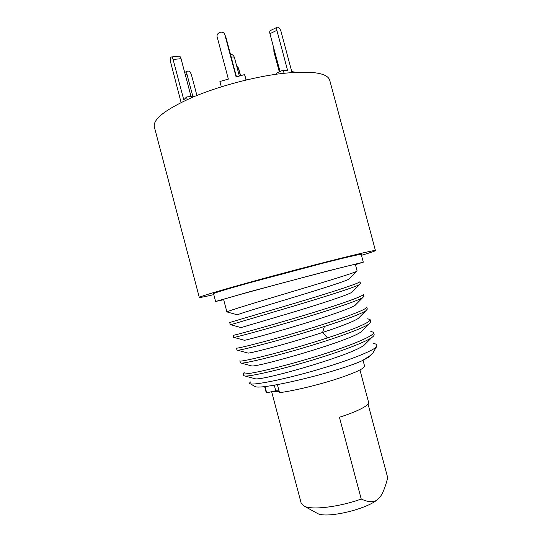 <?xml version="1.0" encoding="UTF-8"?>
<svg xmlns="http://www.w3.org/2000/svg" width="542" height="542" viewBox="0 0 542 542"><rect width="100%" height="100%" fill="white"/><g stroke="black" fill="none" stroke-linecap="round" stroke-linejoin="round"><path stroke-width="0.81" d="M154.301 126.828C152.919 119.22 165.425 109.47 191.821 97.58C217.688 86.483 253.852 76.815 281.955 73.488C311.352 70.501 327.273 72.73 329.705 80.162L375.437 250.567C374.854 250.038 360.355 253.344 331.928 260.499C304.658 267.402 268.31 277.077 241.366 284.604C213.744 292.368 199.727 296.643 199.307 297.436L154.301 126.828M213.792 294.624C204.503 296.786 199.673 297.727 199.307 297.436M361.46 255.329C370.586 252.592 375.247 251.007 375.437 250.567M213.555 293.71C213.988 293.019 225.729 289.442 248.785 282.965L324.15 262.89C348.269 256.813 360.62 253.988 361.216 254.415L363.296 262.186L326.399 271.298L251.014 291.366L215.608 301.481L213.555 293.71M223.67 299.699L215.608 301.481M355.416 264.645L363.296 262.186M226.935 312.057L223.582 299.374C222.816 299.211 252.599 290.932 289.313 281.163C326.02 271.393 355.952 263.791 355.328 264.32L357.117 270.986L356.48 271.461C352.632 273.453 322.551 282.578 288.852 292.633C255.147 302.687 228.04 310.864 227.01 311.941L227.626 312.111M237.443 314.855C238.487 313.947 261.671 306.989 290.336 298.303C318.981 289.618 344.99 281.427 348.804 279.245L349.454 278.588M250.905 381.771C249.334 382.815 249.151 383.506 250.357 383.844C254.483 385.132 281.02 380.077 312.212 371.236C343.391 362.422 371.25 351.914 376.195 347.049L376.975 345.159C376.724 344.312 375.491 343.763 373.289 343.499L373.282 343.499M376.195 347.049L376.975 345.159M373.844 351.338L372.903 352.93L368.16 357.517L362.286 360.667C336.677 372.347 260.851 390.443 255.045 386.527L254.137 386.006M368.16 357.517L369.962 355.735L362.286 360.667M254.178 378.479L255.526 378.844C263.663 380.423 352.402 355.159 364.278 345.017L366.331 342.971M373.567 332.422L374.136 334.543C374.332 335.261 373.58 336.223 371.88 337.442C364.759 342.625 337.239 352.822 307.165 361.656C277.091 370.504 251 376.25 245.275 376.087L243.758 375.687L243.195 373.56C243.006 375.599 273.371 369.271 309.855 358.37C346.345 347.503 375.24 335.823 373.567 332.422L370.538 331.142M244.185 372.571L243.195 373.56M250.81 365.687L251.779 365.952C258.222 367.137 350.45 340.803 361.257 331.711L363.011 329.949M370.159 319.699L370.728 321.819L368.878 324.069C362.347 328.696 334.292 338.757 303.493 347.835C272.687 356.927 246.332 363.093 241.468 363.147L240.391 362.944L239.828 360.823C237.979 363.065 285.709 351.562 327.456 337.923C355.599 328.655 369.834 322.578 370.159 319.699L367.713 318.75M247.504 352.944L248.1 353.099C251.664 353.113 290.072 343.167 322.619 332.456C341.474 326.25 353.33 321.596 358.201 318.479L359.664 317.002M237.023 350.207L237.742 350.261C241.61 350.261 286.352 338.682 324.401 326.467C346.697 319.299 360.511 314.069 365.85 310.783L367.32 309.096L366.751 306.982C368.133 309.279 338.967 319.875 302.504 330.742C266.047 341.629 235.98 349.028 236.461 348.086L237.023 350.207M244.259 340.24L244.483 340.301C247.233 339.861 270.133 333.811 297.565 325.546C324.99 317.294 350.112 308.676 355.098 305.329L356.29 304.123M363.919 296.386L362.761 297.592C357.51 300.973 328.418 310.654 296.169 320.214C263.913 329.787 237.118 336.894 234.09 337.436L233.656 337.483L233.101 335.363C232.477 335.755 262.382 327.815 298.832 316.941C335.281 306.074 364.583 296.027 363.35 294.265L363.919 296.386M240.939 327.619L293.947 311.921C321.982 303.452 347.551 295.031 351.968 292.253L352.883 291.325M230.296 324.766L229.733 322.646C228.968 322.49 258.724 314.021 295.16 303.147C331.602 292.28 361.033 282.775 359.949 281.569L360.511 283.683L359.637 284.482C355.078 287.185 325.485 296.61 292.511 306.42L230.723 324.712M265.011 386.48L266.691 392.808L275.743 390.762L274.266 385.172M275.743 390.762L279.049 390.904M272.518 391.487L279.232 391.595M277.389 384.637L279.523 392.672C293.154 390.904 316.25 385.457 334.888 379.569C354.454 373.187 364.346 368.668 364.556 366.006L363.032 360.322M266.691 392.808L266.115 392.198L264.611 386.521M271.644 391.69L301.203 503.247L304.536 506.33C312.666 510.171 339.502 506.906 361.229 499.046C368.919 502.529 374.468 502.59 377.889 499.243L380.531 496.296L377.889 499.243C367.232 509.141 327.124 518.633 317.707 513.579L304.536 506.33M359.949 369.983L368.58 402.286C368.899 403.526 367.286 405.206 363.75 407.327C358.438 410.429 350.335 413.749 339.441 417.272L361.229 499.046M368.018 404.014L387.699 477.685C385.396 486.757 383.011 492.956 380.531 496.296M380.823 495.869L380.118 496.973M316.304 512.807L317.707 513.579M240.438 75.745L238.277 67.77L240.702 75.67M238.277 67.77L236.712 66.11M196.909 95.467L191.407 74.715C190.479 72.12 189.226 70.88 187.64 71.002C186.787 71.415 186.543 72.438 186.915 74.071L192.783 96.212M181.096 102.513L170.676 62.364C170.086 59.491 170.283 57.696 171.272 56.978C171.977 56.91 172.58 57.75 173.088 59.491L183.765 99.816L186.55 96.998L187.241 99.599M186.55 96.998L194.517 95.988L194.625 96.401M171.435 56.964L179.199 56.178C179.917 56.111 180.527 56.944 181.035 58.678L191.035 96.429M221.326 86.808L219.91 81.469L228.365 79.112L217.213 37.181C215.791 32.642 223.019 29.993 224.747 34.424L236.109 76.95L244.577 74.586L246.027 80.026M244.577 74.586L246.292 79.965M224.835 34.641L226.055 37.737L236.468 76.849M284.083 73.245L283.236 70.06L287.721 70.86L276.881 30.332C276.467 28.57 276.637 27.506 277.402 27.141C278.832 27.147 280.031 28.563 281 31.382L291.752 71.585L295.675 72.282M276.434 74.207L276.176 73.245L283.236 70.06M280.031 71.503L269.93 33.712C269.516 31.964 269.699 30.901 270.465 30.528L277.206 27.236M273.805 48.204L273.9 51.626L279.299 71.835M327.456 337.923L322.619 332.456L324.401 326.467M239.354 76.043L234.442 57.601C234.185 57.039 233.114 56.89 231.224 57.147M238.453 68.272L239.279 70.325M186.915 74.071L185.317 74.843M181.035 58.678L173.088 59.491M226.055 37.737L224.95 35M269.93 33.712L276.881 30.332M356.473 271.461L348.804 279.245M227.017 311.941L237.443 314.848M372.903 352.93L376.561 346.704M255.045 386.527L250.357 383.844M371.88 337.442L364.285 345.017M245.275 376.087L255.526 378.844M368.878 324.069L361.257 331.711M241.468 363.147L251.779 365.952M237.742 350.261L248.1 353.099M358.194 318.479L365.836 310.79M362.754 297.592L355.098 305.329M234.09 337.436L244.483 340.301M359.637 284.482L351.968 292.246M230.519 324.658L240.933 327.551M234.442 57.601C233.792 55.582 232.45 54.424 230.418 54.119M187.43 71.104L184.687 72.445"/></g></svg>
